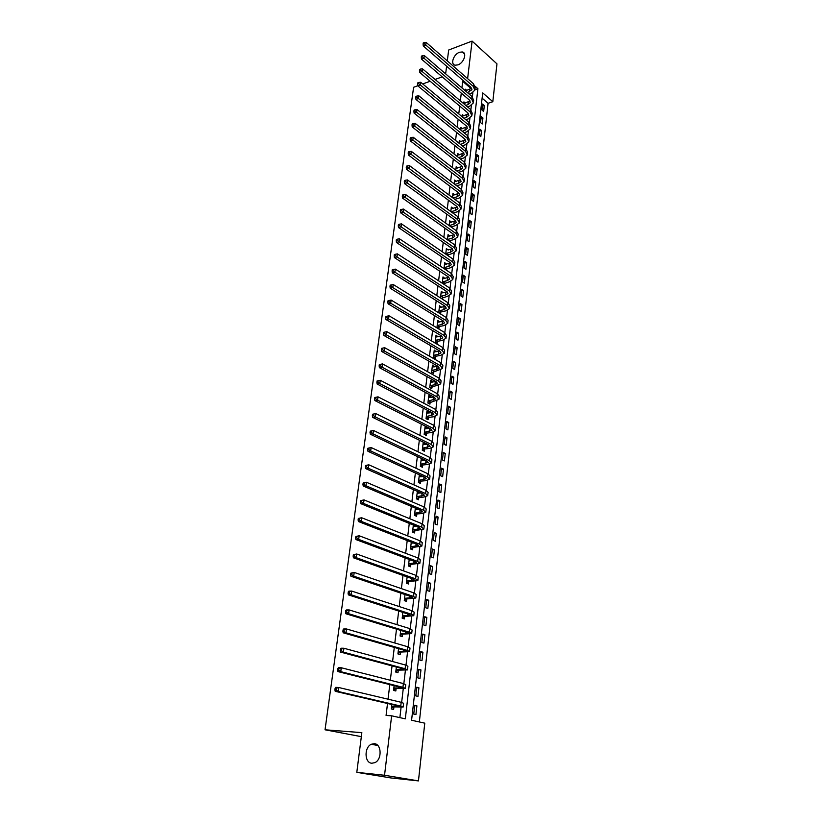 <?xml version="1.0" encoding="UTF-8"?>
<svg xmlns="http://www.w3.org/2000/svg" width="822" height="822" viewBox="0 0 822 822"><rect width="100%" height="100%" fill="white"/><g stroke="black" fill="none" stroke-linecap="round" stroke-linejoin="round"><path stroke-width="1.23" d="M374.246 743.694C381.613 743.776 382.23 759.487 374.914 762.631L371.842 763.237C364.403 762.97 364.054 747.229 371.339 744.259L374.246 743.694M459.467 52.289L462.231 51.961C467.358 52.608 463.916 62.955 457.916 64.876L455.254 65.195C450.076 64.578 453.467 54.262 459.467 52.289M361.341 736.656L325.039 729.792L413.6 87.286L417.802 85.745M447.291 60.879L448.678 50.019L472.095 41.1L496.961 63.859L492.82 101.702L482.709 92.886L411.586 720.236L424.779 723.165L418.449 780.9L384.542 775.269L391.632 715.808L405.318 718.849L477.921 88.704L475.147 86.289M419.343 721.963L488.073 103.305L492.82 101.702M384.542 775.269L356.81 772.341L390.923 777.951L418.449 780.9M488.073 103.305L482.113 98.147M482.637 104.045L481.959 110.025L483.655 111.473L484.322 105.504L482.637 104.045M481.23 116.529L480.551 122.56L482.247 123.988L482.925 117.967L481.23 116.529M479.812 129.116L479.123 135.198L480.829 136.616L481.517 130.544L479.812 129.116M478.373 141.816L477.685 147.95L479.401 149.357L480.089 143.223L478.373 141.816M476.924 154.628L476.226 160.824L477.962 162.201L478.651 156.026L476.924 154.628M475.465 167.554L474.756 173.802L476.503 175.168L477.202 168.931L475.465 167.554M473.996 180.593L473.277 186.892L475.034 188.248L475.743 181.95L473.996 180.593M472.506 193.756L471.787 200.106L473.554 201.441L474.263 195.091L472.506 193.756M471.006 207.031L470.287 213.443L472.054 214.758L472.773 208.356L471.006 207.031M469.496 220.419L468.766 226.893L470.544 228.197L471.273 221.724L469.496 220.419M467.965 233.941L467.235 240.476L469.023 241.75L469.763 235.226L467.965 233.941M466.423 247.576L465.684 254.173L467.492 255.426L468.232 248.85L466.423 247.576M464.872 261.345L464.122 267.993L465.94 269.236L466.68 262.598L464.872 261.345M463.3 275.236L462.55 281.946L464.379 283.169L465.129 276.459L463.3 275.236M461.717 289.252L460.957 296.023L462.796 297.225L463.557 290.464L461.717 289.252M460.125 303.4L459.354 310.243L461.204 311.415L461.964 304.592L460.125 303.4M458.512 317.682L457.731 324.587L459.59 325.738L460.371 318.854L458.512 317.682M456.878 332.098L456.097 339.065L457.967 340.195L458.748 333.239L456.878 332.098M455.234 346.648L454.443 353.676L456.333 354.796L457.124 347.768L455.234 346.648M453.58 361.331L452.778 368.431L454.679 369.52L455.47 362.44L453.58 361.331M451.905 376.157L451.093 383.319L453.004 384.398L453.806 377.236L451.905 376.157M450.209 391.128L449.398 398.362L451.319 399.41L452.131 392.186L450.209 391.128M448.504 406.232L447.682 413.538L449.613 414.565L450.435 407.27L448.504 406.232M446.788 421.491L445.956 428.868L447.898 429.865L448.73 422.508L446.788 421.491M445.041 436.893L444.199 444.342L446.161 445.319L447.004 437.879L445.041 436.893M443.284 452.449L442.442 459.971L444.414 460.916L445.257 453.415L443.284 452.449M441.517 468.15L440.654 475.743L442.647 476.668L443.5 469.095L441.517 468.15M439.719 484.014L438.856 491.679L440.859 492.584L441.712 484.929L439.719 484.014M437.91 500.033L437.037 507.77L439.051 508.643L439.924 500.917L437.91 500.033M436.092 516.206L435.208 524.025L437.232 524.868L438.105 517.059L436.092 516.206M434.242 532.543L433.348 540.434L435.393 541.256L436.277 533.365L434.242 532.543M432.382 549.034L431.478 557.018L433.533 557.809L434.427 549.836L432.382 549.034M430.492 565.7L429.587 573.766L431.653 574.527L432.557 566.481L430.492 565.7M428.591 582.541L427.676 590.679L429.762 591.408L430.666 583.281L428.591 582.541M426.669 599.546L425.745 607.766L427.841 608.465L428.765 600.255L426.669 599.546M424.738 616.726L423.792 625.028L425.909 625.696L426.844 617.404L424.738 616.726M422.775 634.081L421.83 642.475L423.957 643.102L424.892 634.728L422.775 634.081M420.792 651.61L419.837 660.087L421.974 660.693L422.929 652.226L420.792 651.61M418.788 669.324L417.823 677.893L419.98 678.469L420.946 669.909L418.788 669.324M416.775 687.223L415.788 695.885L417.966 696.419L418.932 687.778L416.775 687.223M414.73 705.317L413.743 714.061L415.932 714.565L416.908 705.831L414.73 705.317M471.181 88.663L462.704 81.327L461.913 87.862M461.286 93.122L460.351 100.829M459.714 106.069L458.768 113.919M458.131 119.149L457.176 127.122M456.539 132.332L455.563 140.449M454.936 145.648L453.939 153.899M453.312 159.088L452.295 167.472M451.668 172.641L450.641 181.179M450.014 186.327L448.966 195.009M448.35 200.147L447.281 208.973M446.665 214.09L445.575 223.06M444.959 228.167L443.859 237.291M443.243 242.377L442.123 251.655M441.506 256.721L440.366 266.153M439.76 271.209L438.599 280.795M437.992 285.83L436.811 295.581M436.205 300.595L435.002 310.511M434.406 315.504L433.184 325.584M432.588 330.557L431.345 340.811M430.749 345.764L429.485 356.183M428.889 361.115L427.615 371.719M427.019 376.62L425.714 387.398M425.128 392.279L423.803 403.242M423.217 408.092L421.871 419.241M421.285 424.07L419.919 435.403M419.333 440.202L417.936 451.73M417.36 456.508L415.942 468.232M415.377 472.979L413.928 484.898M413.363 489.614L411.894 501.739M411.329 506.424L409.839 518.744M409.274 523.409L407.763 535.944M407.209 540.568L405.667 553.319M405.112 557.912L403.54 570.869M402.986 575.431L401.393 588.614M400.848 593.145L399.225 606.554M398.691 611.044L397.036 624.679M396.502 629.128L394.827 642.999M394.293 647.417L392.587 661.525M392.053 665.902L390.327 680.246M389.803 684.582L388.035 699.183M387.511 703.478L386.073 715.448L391.632 715.808M399.872 717.637L401.085 707.249M401.65 702.409L403.253 688.672M403.838 683.699L405.4 670.3M405.996 665.183L407.527 652.123M408.133 646.873L409.623 634.132M410.25 628.758L411.699 616.336M412.346 610.828L413.764 598.724M414.422 593.094L415.798 581.298M416.466 575.534L417.812 564.046M418.501 558.169L419.806 546.969M420.504 540.979L421.778 530.067M422.498 523.963L423.731 513.339M424.46 507.123L425.673 496.786M426.402 490.457L427.584 480.387M428.334 473.965L429.474 464.163M430.245 457.628L431.355 448.093M432.136 441.465L433.215 432.187M434.006 425.457L435.054 416.435M435.855 409.603L436.872 400.838M437.684 393.913L438.681 385.395M439.503 378.377L440.469 370.106M441.301 362.995L442.236 354.96M443.079 347.757L443.993 339.959M444.836 332.674L445.719 325.101M446.582 317.734L447.445 310.387M448.309 302.938L449.141 295.807M450.024 288.286L450.836 281.371M451.72 273.767L452.501 267.068M453.405 259.382L454.155 252.899M455.059 245.141L455.799 238.863M456.713 231.033L457.422 224.951M458.347 217.049L459.036 211.172M459.96 203.209L460.628 197.527M461.563 189.481L462.211 183.994M463.156 175.887L463.772 170.596M464.728 162.417L465.324 157.31M466.29 149.08L466.865 144.148M467.831 135.846L468.386 131.099M469.362 122.745L469.896 118.173M470.883 109.758L471.396 105.36M472.383 96.883L472.876 92.66M471.941 89.331L470.8 87.194L423.258 45.94L423.094 43.987L424.08 43.597L424.224 42.549L423.238 42.939L423.094 43.987M466.824 90.43L465.437 89.228L465.252 90.739M465.355 103.079L463.927 101.866L463.711 103.675M463.875 115.84L462.396 114.607L462.149 116.724M462.385 128.715L460.865 127.472L460.577 129.897M460.875 141.703L459.313 140.439L458.984 143.192M459.354 154.813L457.751 153.529L457.381 156.612M457.833 168.037L456.169 166.743L455.758 170.154M456.292 181.385L454.576 180.08L454.124 183.82M454.741 194.855L452.963 193.53L452.48 197.619M453.169 208.449L451.34 207.103L450.816 211.542M451.555 222.176L449.706 220.799L449.131 225.598L453.867 224.242L456.323 222.443L455.131 220.224L404.475 183.573L404.29 181.693L405.308 181.385L405.472 180.234L404.445 180.542L404.29 181.693M449.911 236.037L448.052 234.63L447.435 239.788M448.247 250.032L446.377 248.583L445.719 254.111M447.6 255.406L447.682 254.789M446.562 264.15L444.702 262.67L443.993 268.578M445.884 269.852L445.997 268.897M444.866 278.411L442.996 276.891L442.246 283.179M444.157 284.433L444.312 283.148M443.161 292.796L441.28 291.245L440.479 297.924M442.4 299.157L442.596 297.523M441.435 307.325L439.544 305.743L438.712 312.74L440.643 313.942L440.869 312.041M439.688 321.998L437.797 320.364L436.955 327.433L438.897 328.615L439.133 326.694M437.931 336.804L436.03 335.129L435.177 342.271L437.14 343.432L437.366 341.49M436.153 351.754L434.252 350.049L433.389 357.251L435.362 358.392L435.598 356.429M434.355 366.848L432.454 365.102L431.581 372.376L433.564 373.486L433.8 371.513M432.547 382.086L432.629 381.398L430.636 380.298L429.752 387.645L431.756 388.734L431.992 386.741M430.718 397.478L430.8 396.728L428.796 395.649L427.913 403.068L429.927 404.136L430.163 402.112M428.868 413.024L428.961 412.202L426.947 411.144L426.053 418.645L428.077 419.682L428.313 417.648M426.998 428.714L427.101 427.83L425.077 426.803L424.173 434.365L426.207 435.383L426.454 433.328M425.118 444.568L425.231 443.613L423.186 442.606L422.272 450.251L424.327 451.237L424.573 449.161M423.207 460.577L423.33 459.549L421.275 458.573L420.35 466.29L422.416 467.256L422.672 465.16M419.333 474.787L418.419 482.493L420.494 483.428L420.751 481.312M421.285 476.75L421.409 475.733M417.35 491.371L416.456 498.862L418.552 499.766L418.809 497.629M419.343 493.087L419.446 492.286M415.346 508.119L414.483 515.394L416.59 516.267L416.846 514.11M417.381 509.578L417.453 509.013M413.363 525.063L412.48 532.091L414.607 532.944L414.863 530.755M411.277 542.16L410.466 548.962L412.603 549.784L412.87 547.575M409.212 559.443L408.431 566.009L410.579 566.8L410.846 564.57M407.126 576.9L406.366 583.23L408.544 583.99L408.811 581.729M405.02 594.553L404.29 600.625L406.479 601.355L406.746 599.074M402.883 612.39L402.184 618.206L404.393 618.904L404.66 616.603M400.725 630.412L400.067 635.981L402.277 636.639L402.554 634.317M398.547 648.64L397.92 653.932L400.15 654.559L400.427 652.206M396.348 667.053L395.752 672.077L397.992 672.663L398.28 670.29M394.118 685.671L393.553 690.418L395.824 690.973L396.101 688.569M394.663 700.745L392.382 700.21M391.868 704.495L391.334 708.944L393.625 709.468L393.913 707.043M356.81 772.341L361.855 732.638L325.039 729.792M462.704 81.327L463.649 80.988M467.615 78.635L472.095 41.1M445.637 73.877L446.613 66.212M442.215 76.847L435.064 79.457M430.142 81.244L422.724 83.957M474.921 89.752L477.921 88.704M482.401 106.151L484.322 105.504M414.678 705.708L416.908 705.831M416.723 687.685L418.932 687.778M418.737 669.838L420.946 669.909M420.73 652.185L422.929 652.226M422.703 634.707L424.892 634.728M424.655 617.414L426.844 617.404M426.587 600.286L428.765 600.255M428.509 583.343L430.666 583.281M430.399 566.563L432.557 566.481M432.28 549.949L434.427 549.836M434.129 533.499L436.277 533.365M435.968 517.213L438.105 517.059M437.797 501.091L439.924 500.917M439.595 485.124L441.712 484.929M441.383 469.311L443.5 469.095M443.15 453.652L445.257 453.415M444.908 438.147L447.004 437.879M446.634 422.785L448.73 422.508M448.36 407.568L450.435 407.27M450.055 392.505L452.131 392.186M451.74 377.575L453.806 377.236M453.415 362.79L455.47 362.44M455.069 348.148L457.124 347.768M456.703 333.64L458.748 333.239M458.327 319.255L460.371 318.854M459.94 305.013L461.964 304.592M461.532 290.906L463.557 290.464M463.115 276.922L465.129 276.459M464.677 263.071L466.68 262.598M466.228 249.343L468.232 248.85M467.769 235.739L469.763 235.226M469.29 222.248L471.273 221.724M470.8 208.891L472.773 208.356M472.29 195.646L474.263 195.091M473.78 182.525L475.743 181.95M475.25 169.507L477.202 168.931M476.698 156.612L478.651 156.026M478.147 143.829L480.089 143.223M479.575 131.16L481.517 130.544M480.993 118.604L482.925 117.967M449.685 222.639L451.555 222.135M447.918 236.459L449.922 235.945M452.388 248.789L448.257 249.888M444.486 264.458L446.593 263.954M442.791 278.637L444.897 278.155M441.075 292.951L443.192 292.488M439.349 307.397L441.476 306.955M437.602 321.988L439.739 321.556M435.845 336.712L437.982 336.301M434.067 351.58L436.215 351.189M432.269 366.591L434.427 366.222M430.461 381.757L432.629 381.398M428.632 397.057L430.8 396.728M426.782 412.51L428.961 412.202M424.912 428.118L427.101 427.83M423.032 443.88L425.231 443.613M421.131 459.796L423.33 459.549M419.21 475.866L421.254 475.661M417.268 492.101L418.727 491.977M415.305 508.499L416.096 508.438M393.666 700.508L394.683 700.57M467.461 92.629L471.89 89.762M465.427 90.893L471.653 88.231M424.224 42.549L426.073 42.343L425.724 44.974L473.225 86.341L474.849 90.173L471.232 93.431L469.208 94.129M426.073 42.343L473.523 83.803L475.147 87.646L474.931 89.516M424.08 43.597L425.724 44.974L423.258 45.94M465.745 105.391L467.985 104.63L470.4 102.493L469.3 99.965L421.46 59.112L421.296 57.17L422.282 56.79L422.426 55.732L421.439 56.112L421.296 57.17M463.731 103.521L470.133 100.952M422.426 55.732L424.286 55.526L423.936 58.177L471.736 99.123L473.369 102.914L469.742 106.12L467.502 106.881M424.286 55.526L472.034 96.564L473.667 100.356L473.451 102.257M422.282 56.79L423.936 58.177L421.46 59.112M463.998 118.265L466.464 117.443L468.889 115.347L467.78 112.85L419.641 72.428L419.477 70.487L420.474 70.117L420.617 69.048L419.621 69.418L419.477 70.487M462.2 116.282L468.612 113.796M420.617 69.048L422.487 68.822L422.128 71.493L470.225 112.028L471.879 115.768L468.242 118.923L465.766 119.735M422.487 68.822L470.523 109.439L472.177 113.189L471.951 115.121M420.474 70.117L422.128 71.493L419.641 72.428M462.231 131.253L464.944 130.369L467.369 128.314L466.249 125.848L417.812 85.858L417.638 83.926L418.634 83.567L418.788 82.477L417.792 82.847L417.638 83.926M460.659 129.157L467.06 126.742M418.788 82.477L420.669 82.251L420.299 84.943L468.704 125.036L470.369 128.735L466.721 131.828L464.009 132.712M420.669 82.251L469.013 122.427L470.677 126.126L470.441 128.098M418.634 83.567L420.299 84.943L417.812 85.858M460.433 144.353L463.403 143.418L465.838 141.394L464.707 138.959L415.963 99.421L415.788 97.489L416.785 97.14L416.939 96.051L415.942 96.4L415.788 97.489M459.108 142.144L465.499 139.812M416.939 96.051L418.83 95.804L418.46 98.527L467.163 138.178L468.848 141.816L465.19 144.867L462.221 145.792M418.83 95.804L467.471 135.538L469.157 139.185L468.92 141.189M416.785 97.14L418.46 98.527L415.963 99.421M458.614 157.577L461.851 156.591L464.286 154.598L463.146 152.193L414.093 113.107L413.918 111.196L414.925 110.847L415.069 109.737L414.072 110.086L413.918 111.196M457.546 155.255L463.927 153.005M415.069 109.737L416.97 109.48L416.6 112.234L465.612 151.423L467.317 155.019L463.649 158.009L460.412 159.006M416.97 109.48L465.93 148.772L467.626 152.368L467.389 154.402M414.925 110.847L416.6 112.234L414.093 113.107M456.755 170.925L460.279 169.866L462.724 167.914L461.574 165.551L412.202 126.927L412.028 125.016L413.034 124.677L413.189 123.567L412.182 123.906L412.028 125.016M455.963 168.479L462.334 166.321M413.189 123.567L415.1 123.3L414.72 126.074L464.05 164.801L465.766 168.346L462.098 171.284L458.573 172.332M415.1 123.3L464.368 162.119L466.074 165.674L465.838 167.739M413.034 124.677L414.72 126.074L412.202 126.927M454.874 184.385L458.697 183.275L461.142 181.364L459.981 179.032L410.301 140.881L410.127 138.98L411.134 138.651L411.288 137.531L410.281 137.86L410.127 138.98M454.361 181.826L460.721 179.751M411.288 137.531L413.209 137.243L412.829 140.048L462.478 178.302L464.204 181.785L460.526 184.673L456.703 185.772M413.209 137.243L462.786 175.589L464.522 179.093L464.276 181.189M411.134 138.651L412.829 140.048L410.301 140.881M452.953 197.979L457.104 196.807L459.549 194.927L458.378 192.636L408.38 154.978L408.195 153.077L409.212 152.758L409.366 151.618L408.349 151.947L408.195 153.077M452.758 195.287L459.087 193.304M409.366 151.618L411.298 151.33L410.918 154.166L460.885 191.927L462.632 195.359L458.933 198.184L454.792 199.345M411.298 151.33L461.204 189.194L462.94 192.636L462.694 194.773M409.212 152.758L410.918 154.166L408.38 154.978M451.031 211.696L455.491 210.463L457.946 208.624L456.765 206.363L406.438 169.198L406.253 167.318L407.27 167L407.424 165.859L406.407 166.178L406.253 167.318M451.124 208.88L457.443 206.98M407.424 165.859L409.377 165.551L408.986 168.407L459.272 205.675L461.039 209.055L457.34 211.819L452.881 213.052M409.377 165.551L459.59 202.911L461.358 206.301L461.101 208.48M407.27 167L408.986 168.407L406.438 169.198M451.073 211.665L452.922 213.011M449.49 222.598L455.778 220.789M405.472 180.234L407.424 179.915L407.034 182.803L457.649 219.556L459.426 222.875L455.717 225.577L451.001 226.934M407.424 179.915L457.977 216.761L459.755 220.101L459.498 222.31M405.308 181.385L407.034 182.803L404.475 183.573M449.439 225.413L451.299 226.738M447.466 239.49L452.223 238.154L454.689 236.397L453.487 234.208L402.503 198.081L402.307 196.211L403.335 195.913L403.489 194.742L402.472 195.04L402.307 196.211M447.836 236.448L454.093 234.722M403.489 194.742L405.462 194.413L405.061 197.331L456.015 233.561L457.813 236.828L454.093 239.469L449.11 240.959M405.462 194.413L456.344 230.746L458.131 234.034L457.875 236.274M403.335 195.913L405.061 197.331L402.503 198.081M447.774 239.284L449.644 240.599M445.791 253.495L450.559 252.19L453.035 250.484L451.823 248.336L400.499 212.734L400.304 210.874L401.331 210.576L401.496 209.405L400.468 209.692L400.304 210.874M401.496 209.405L403.468 209.055L403.078 212.004L454.361 247.699L456.169 250.916L452.449 253.484L447.178 255.118M403.468 209.055L454.689 244.864L456.498 248.09L456.231 250.371M401.331 210.576L403.078 212.004L400.499 212.734M446.099 253.289L447.99 254.584M444.106 267.633L448.894 266.359L451.37 264.694L450.148 262.588L398.485 227.53L398.28 225.68L399.317 225.392L399.482 224.211L398.444 224.488L398.28 225.68M444.476 264.52L450.662 262.989M399.482 224.211L401.465 223.851L401.064 226.821L452.686 261.971L454.515 265.126L450.785 267.643L445.226 269.411M401.465 223.851L453.025 259.115L454.854 262.28L454.576 264.602M399.317 225.392L401.064 226.821L398.485 227.53M444.414 267.427L446.315 268.691M442.4 281.895L447.199 280.672L449.685 279.038L448.452 276.973L396.44 242.469L396.245 240.63L397.273 240.363L397.437 239.161L396.41 239.428L396.245 240.63M442.77 278.761L448.904 277.322M397.437 239.161L399.441 238.791L399.03 241.791L451.001 276.387L452.85 279.48L449.11 281.925L443.243 283.837M399.441 238.791L451.34 273.49L453.189 276.603L452.912 278.956M397.273 240.363L399.03 241.791L396.44 242.469M442.709 281.689L444.62 282.943M440.674 296.3L445.493 295.108L447.99 293.526L446.736 291.502L394.385 257.574L394.18 255.745L395.218 255.478L395.382 254.265L394.344 254.522L394.18 255.745M441.054 293.135L447.137 291.789M395.382 254.265L397.396 253.875L396.985 256.916L449.305 290.937L451.165 293.968L447.415 296.341L441.229 298.407M397.396 253.875L449.644 288.019L451.504 291.06L451.227 293.454M395.218 255.478L396.985 256.916L394.385 257.574M440.993 296.095L442.914 297.328M438.938 310.839L443.777 309.688L446.274 308.147L445.01 306.164L392.31 272.822L392.094 271.003L393.142 270.746L393.306 269.513L392.258 269.77L392.094 271.003M439.318 307.644L445.339 306.39M393.306 269.513L395.331 269.123L394.909 272.185L447.579 305.63L449.47 308.589L445.709 310.901L441.188 311.846L439.246 313.079M395.331 269.123L447.928 302.681L449.809 305.661L449.521 308.096M393.142 270.746L394.909 272.185L392.31 272.822M439.256 310.634L441.188 311.846M437.181 325.512L442.041 324.402L444.548 322.912L443.264 320.981L390.203 288.224L389.988 286.416L391.036 286.169L391.2 284.926L390.162 285.172L389.988 286.416M437.571 322.286L443.51 321.135M391.2 284.926L393.245 284.515L392.824 287.618L445.853 320.457L447.754 323.354L443.983 325.594L439.441 326.498L437.468 327.752M393.245 284.515L446.192 317.477L448.093 320.395L447.805 322.871M391.036 286.169L392.824 287.618L390.203 288.224M437.499 325.317L439.441 326.498M435.413 340.329L440.284 339.27L442.791 337.821L441.506 335.931L388.076 303.78L387.861 301.982L388.909 301.746L389.083 300.492L388.035 300.729L387.861 301.982M435.804 337.071L441.65 336.013M389.083 300.492L391.128 300.071L390.707 303.195L444.096 335.427L446.017 338.263L442.236 340.431L437.684 341.294L435.66 342.558M391.128 300.071L444.445 332.427L446.367 335.273L446.069 337.791M388.909 301.746L390.707 303.195L388.076 303.78M435.732 340.133L437.684 341.294M433.626 355.289L438.516 354.272L441.034 352.874L439.729 351.025L385.939 319.501L385.713 317.713L386.772 317.487L386.946 316.223L385.888 316.449L385.713 317.713M434.016 352.001L439.76 351.045M385.888 316.449L389.001 315.782L388.57 318.946L442.328 350.552L444.27 353.326L440.479 355.412L435.907 356.234L433.841 357.508M386.946 316.223L389.001 315.782L442.688 347.511L444.62 350.295L444.322 352.864M386.772 317.487L388.57 318.946L385.939 319.501M433.944 355.094L435.907 356.234M431.817 370.393L436.729 369.417L439.246 368.071L437.931 366.273L383.771 335.376L383.545 333.609L384.604 333.393L384.778 332.119L383.72 332.324L383.545 333.609M432.218 367.074L437.838 366.211M383.72 332.324L386.854 331.656L386.412 334.852L440.541 365.821L442.503 368.523L432.002 372.613M384.778 332.119L386.854 331.656L440.9 362.759L442.853 365.471L442.555 368.071M384.604 333.393L386.412 334.852L383.771 335.376M432.136 370.198L434.119 371.318M429.998 385.652L434.92 384.717L437.448 383.422L436.122 381.665L381.583 351.426L381.346 349.669L382.415 349.463L382.59 348.168L381.531 348.374L381.346 349.669M430.399 382.292L435.876 381.531M381.531 348.374L384.675 347.696L384.234 350.922L438.743 381.244L440.715 383.874L430.142 387.861M382.59 348.168L384.675 347.696L439.102 378.141L441.075 380.792L440.767 383.442M382.415 349.463L384.234 350.922L381.583 351.426M430.317 385.456L432.31 386.546M428.149 401.044L435.629 398.927L434.293 397.211L379.374 367.64L379.137 365.893L380.206 365.698L380.381 364.393L379.312 364.588L379.137 365.893M428.56 397.663L433.882 396.985M379.312 364.588L382.477 363.899L382.035 367.167L436.914 396.81L438.917 399.369L428.262 403.253M380.381 364.393L382.477 363.899L437.283 393.687L439.277 396.255L438.969 398.947M380.206 365.698L382.035 367.167L379.374 367.64M428.478 400.859L430.481 401.927M426.289 416.6L433.79 414.576L432.444 412.911L377.134 384.018L376.897 382.281L377.966 382.107L378.141 380.781L377.072 380.966L376.897 382.281M426.7 413.178L431.838 412.603M377.072 380.966L380.257 380.278L379.815 383.576L435.074 412.541L437.099 415.028L433.276 416.816L428.642 417.453L426.361 418.799M378.141 380.781L380.257 380.278L435.444 409.377L437.458 411.884L437.14 414.617M377.966 382.107L379.815 383.576L377.134 384.018M426.618 416.415L428.642 417.453M424.419 432.31L431.94 430.379L430.574 428.765L374.873 400.571L374.637 398.855L375.705 398.68L375.89 397.345L374.811 397.519L374.637 398.855M424.83 428.858L429.752 428.354L429.392 431.519M374.811 397.519L378.017 396.831L377.565 400.16L433.225 428.426L435.259 430.831L431.427 432.536L426.772 433.132L424.44 434.499M375.89 397.345L378.017 396.831L433.595 425.231L435.629 427.666L435.3 430.44M375.705 398.68L377.565 400.16L374.873 400.571M424.738 432.115L426.772 433.132M422.518 448.175L430.07 446.346L428.683 444.784L372.592 417.309L372.345 415.593L373.424 415.439L373.609 414.093L372.53 414.247L372.345 415.593M422.94 444.681L427.625 444.27M372.53 414.247L375.746 413.548L375.294 416.918L431.345 444.466L433.4 446.808L429.567 448.422L424.892 448.976L422.487 450.364M373.609 414.093L375.746 413.548L431.725 441.25L433.78 443.592L433.451 446.428M373.424 415.439L375.294 416.918L372.592 417.309M422.847 447.98L424.892 448.976M420.607 464.194L428.18 462.478L426.782 460.967L370.29 434.211L370.034 432.516L371.123 432.372L371.308 431.005L370.219 431.16L370.034 432.516M421.028 460.669L425.447 460.33M370.219 431.16L373.455 430.451L372.993 433.852L429.454 460.68L431.529 462.93L427.687 464.471L422.991 464.975L420.525 466.372M371.308 431.005L373.455 430.451L429.834 457.422L431.91 459.693L431.571 462.57M371.123 432.372L372.993 433.852L370.29 434.211M420.926 464.009L422.991 464.975M418.665 480.377L426.269 478.764L424.861 477.305L367.958 451.299L367.701 449.613L368.79 449.48L368.975 448.113L367.886 448.247L367.701 449.613M419.097 476.811L423.217 476.555M367.886 448.247L371.143 447.538L370.671 450.97L427.532 477.048L429.639 479.226L425.786 480.675L421.07 481.127L418.542 482.555M368.975 448.113L371.143 447.538L427.923 473.76L430.019 475.948L429.68 478.877M368.79 449.48L370.671 450.97L367.958 451.299M418.994 480.192L421.07 481.127M416.713 496.714L424.337 495.224L422.909 493.817L365.605 468.571L365.338 466.906L366.427 466.783L366.622 465.396L365.533 465.509L365.338 466.906M417.432 493.251L420.926 492.943M365.533 465.509L368.801 464.8L368.328 468.273L425.601 493.58L427.728 495.676L423.864 497.043L419.138 497.444L416.528 498.892M366.622 465.396L368.801 464.8L425.991 490.261L428.108 492.378L427.759 495.347M366.427 466.783L368.328 468.273L365.605 468.571M417.042 496.529L419.138 497.444M414.74 513.226L422.385 511.839L420.946 510.493L363.221 486.028L362.954 484.374L364.043 484.271L364.238 482.863L363.149 482.976L362.954 484.374M415.172 509.599L418.573 509.486M363.149 482.976L366.427 482.257L365.954 485.771L423.649 510.287L425.796 512.301L421.922 513.575L417.175 513.925L414.493 515.394M364.238 482.863L366.427 482.257L424.039 506.938L426.176 508.962L425.827 511.983M364.043 484.271L365.954 485.771L363.221 486.028M415.069 513.041L417.175 513.925M412.747 529.902L420.412 528.638L418.963 527.344L360.807 503.681L360.539 502.037L361.639 501.944L361.834 500.526L360.735 500.619L360.539 502.037M413.189 526.234L416.148 526.203M360.735 500.619L364.043 499.899L363.56 503.444L421.676 527.169L423.844 529.101L415.202 530.58L412.49 532.039M413.199 526.111L413.733 526.357M361.834 500.526L364.043 499.899L422.066 523.778L424.234 525.72L423.875 528.803M361.639 501.944L363.56 503.444L360.807 503.681M413.076 529.728L415.202 530.58M410.733 546.753L418.429 545.603L416.96 544.37L358.382 521.518L358.104 519.894L359.204 519.812L359.399 518.384L358.3 518.456L358.104 519.894M411.175 543.044L413.63 543.075M358.3 518.456L361.618 517.737L361.135 521.323L419.682 544.226L421.871 546.065L413.199 547.401L410.486 548.839M411.195 542.849L411.853 543.167M359.399 518.384L361.618 517.737L420.083 540.804L422.261 542.654L421.902 545.777M359.204 519.812L361.135 521.323L358.382 521.518M411.062 546.579L413.199 547.401M408.698 563.769L416.415 562.741L414.935 561.57L355.916 539.561L355.638 537.948L356.748 537.886L356.943 536.427L355.834 536.499L355.638 537.948M409.14 560.029L411.021 560.111M355.834 536.499L359.173 535.759L358.68 539.396L417.658 561.457L419.878 563.214L411.185 564.395L408.452 565.824M409.171 559.772L409.952 560.162M356.943 536.427L359.173 535.759L418.069 557.994L420.278 559.761L419.908 562.947M356.748 537.886L358.68 539.396L355.916 539.561M409.027 563.594L411.185 564.395M406.643 580.969L414.38 580.065L412.891 578.955L353.429 557.789L353.141 556.206L354.251 556.145L354.457 554.675L353.347 554.737L353.141 556.206M407.096 577.188L408.287 577.311M353.347 554.737L356.707 553.997L356.203 557.665L415.624 578.873L417.864 580.527L409.14 581.565L406.397 582.973M407.424 577.013L408.031 577.321M354.457 554.675L356.707 553.997L416.035 575.369L418.264 577.054L417.895 580.281M354.251 556.145L356.203 557.665L353.429 557.789M406.972 580.794L409.14 581.565M404.558 598.344L412.336 597.563L410.815 596.515L350.912 576.232L350.624 574.66L351.734 574.619L351.939 573.129L350.83 573.17L350.624 574.66M350.83 573.17L354.2 572.431L353.696 576.14L413.569 596.464L415.829 598.036L407.085 598.909L404.332 600.307M351.939 573.129L354.2 572.431L413.98 592.929L416.24 594.522L415.85 597.799M351.734 574.619L353.696 576.14L350.912 576.232M404.897 598.18L407.085 598.909M402.461 615.904L410.26 615.246L408.729 614.27L348.374 594.871L348.076 593.32L349.196 593.299L349.401 591.789L348.281 591.819L348.076 593.32M348.281 591.819L348.877 591.131L351.672 591.069L351.169 594.82L411.493 614.25L413.774 615.719L404.999 616.438L402.235 617.815M349.401 591.789L351.672 591.069L411.904 610.674L414.185 612.174L413.795 615.503M349.196 593.299L351.169 594.82L348.374 594.871M402.801 615.74L404.999 616.438M400.345 633.649L408.164 633.125L406.613 632.2L345.795 613.726L345.497 612.184L346.617 612.184L346.833 610.664L345.702 610.674L345.497 612.184M345.702 610.674L346.319 609.945L349.124 609.914L348.61 613.705L409.387 632.221L411.688 633.598L402.893 634.142L400.119 635.509M346.833 610.664L349.124 609.914L409.808 628.614L412.11 630.012L411.719 633.402M346.617 612.184L348.61 613.705L345.795 613.726M400.684 633.485L402.893 634.142M398.197 651.579L406.047 651.188L404.475 650.336L343.195 632.796L342.887 631.275L344.017 631.286L344.223 629.744L343.103 629.744L342.887 631.275M343.103 629.744L343.719 628.964L346.535 628.974L346.021 632.817L407.26 650.387L409.592 651.661L400.766 652.041L397.982 653.387M344.223 629.744L346.535 628.974L407.691 646.739L410.014 648.034L409.613 651.486M344.017 631.286L346.021 632.817L343.195 632.796M398.536 651.414L400.766 652.041M396.029 669.694L403.9 669.447L402.318 668.656L340.565 652.082L340.257 650.572L341.387 650.603L341.603 649.041L340.462 649.02L340.257 650.572M340.462 649.02L341.099 648.209L343.925 648.25L343.401 652.134L405.112 668.748L407.476 669.92L398.619 670.136L395.824 671.461M341.603 649.041L343.925 648.25L405.544 665.06L407.897 666.252L407.486 669.766M341.387 650.603L343.401 652.134L340.565 652.082M396.379 669.529L398.619 670.136M393.841 688.014L401.742 687.891L400.139 687.182L337.904 671.584L337.585 670.094L338.726 670.136L338.941 668.563L337.801 668.533L337.585 670.094M337.801 668.533L338.438 667.659L341.284 667.752L340.75 671.677L402.944 687.305L405.328 688.374L396.451 688.415L393.635 689.72M338.941 668.563L341.284 667.752L403.376 683.575L405.76 684.664L405.338 688.24M338.726 670.136L340.75 671.677L337.904 671.584M394.19 687.85L396.451 688.415M391.632 706.519L399.554 706.55L397.94 705.903L335.212 691.312L334.893 689.843L336.034 689.905L336.249 688.312L335.109 688.261L334.893 689.843M335.109 688.261L335.756 687.346L338.602 687.48L338.068 691.446L400.756 706.067L403.16 707.023L394.252 706.889L391.426 708.174M336.249 688.312L338.602 687.48L401.187 702.296L403.592 703.283L403.17 706.91M336.034 689.905L338.068 691.446L335.212 691.312M391.971 706.365L394.252 706.889M469.783 89.403L469.485 91.92M473.523 83.803L473.225 86.341M468.283 102.082L467.985 104.63M472.034 96.564L471.736 99.123M466.773 114.875L466.464 117.443M470.523 109.439L470.225 112.028M465.252 127.78L464.944 130.369M469.013 122.427L468.704 125.036M463.711 140.798L463.403 143.418M467.471 135.538L467.163 138.178M462.159 153.94L461.851 156.591M465.93 148.772L465.612 151.423M460.597 167.205L460.279 169.866M464.368 162.119L464.05 164.801M459.015 180.583L458.697 183.275M462.786 175.589L462.478 178.302M457.422 194.095L457.104 196.807M461.204 189.194L460.885 191.927M455.809 207.719L455.491 210.463M459.59 202.911L459.272 205.675M454.186 221.478L453.867 224.242M457.977 216.761L457.649 219.556M452.552 235.359L452.223 238.154M456.344 230.746L456.015 233.561M450.898 249.374L450.559 252.19M454.689 244.864L454.361 247.699M449.223 263.523L448.894 266.359M453.025 259.115L452.686 261.971M447.538 277.795L447.199 280.672M451.34 273.49L451.001 276.387M445.843 292.211L445.493 295.108M449.644 288.019L449.305 290.937M444.127 306.76L443.777 309.688M447.928 302.681L447.579 305.63M442.39 321.453L442.041 324.402M446.192 317.477L445.853 320.457M440.633 336.28L440.284 339.27M444.445 332.427L444.096 335.427M438.866 351.261L438.516 354.272M442.688 347.511L442.328 350.552M437.088 366.376L436.729 369.417M440.9 362.759L440.541 365.821M435.28 381.644L434.92 384.717M439.102 378.141L438.743 381.244M433.461 397.057L433.102 400.16M437.283 393.687L436.914 396.81M431.622 412.634L431.252 415.768M435.444 409.377L435.074 412.541M433.595 425.231L433.225 428.426M427.882 444.394L427.522 447.425M431.725 441.25L431.345 444.466M425.971 460.577L425.621 463.495M429.834 457.422L429.454 460.68M424.039 476.935L423.71 479.729M427.923 473.76L427.532 477.048M422.087 493.457L421.768 496.128M425.991 490.261L425.601 493.58M420.114 510.143L419.816 512.692M424.039 506.938L423.649 510.287M418.131 527.005L417.843 529.419M422.066 523.778L421.676 527.169M416.117 544.041L415.85 546.322M420.083 540.804L419.682 544.226M414.083 561.251L413.826 563.399M418.069 557.994L417.658 561.457M412.028 578.647L411.791 580.661M416.035 575.369L415.624 578.873M409.952 596.227L409.736 598.097M413.98 592.929L413.569 596.464M407.856 613.983L407.661 615.709M411.904 610.674L411.493 614.25M405.739 631.943L405.554 633.515M409.808 628.614L409.387 632.221M403.602 650.079L403.427 651.507M407.691 646.739L407.26 650.387M401.434 668.42L401.28 669.694M405.544 665.06L405.112 668.748M399.245 686.956L399.112 688.065M403.376 683.575L402.944 687.305M397.036 705.697L396.923 706.643M401.187 702.296L400.756 706.067M462.231 51.961L464.553 54.047M371.339 744.259L377.832 745.503"/></g></svg>
